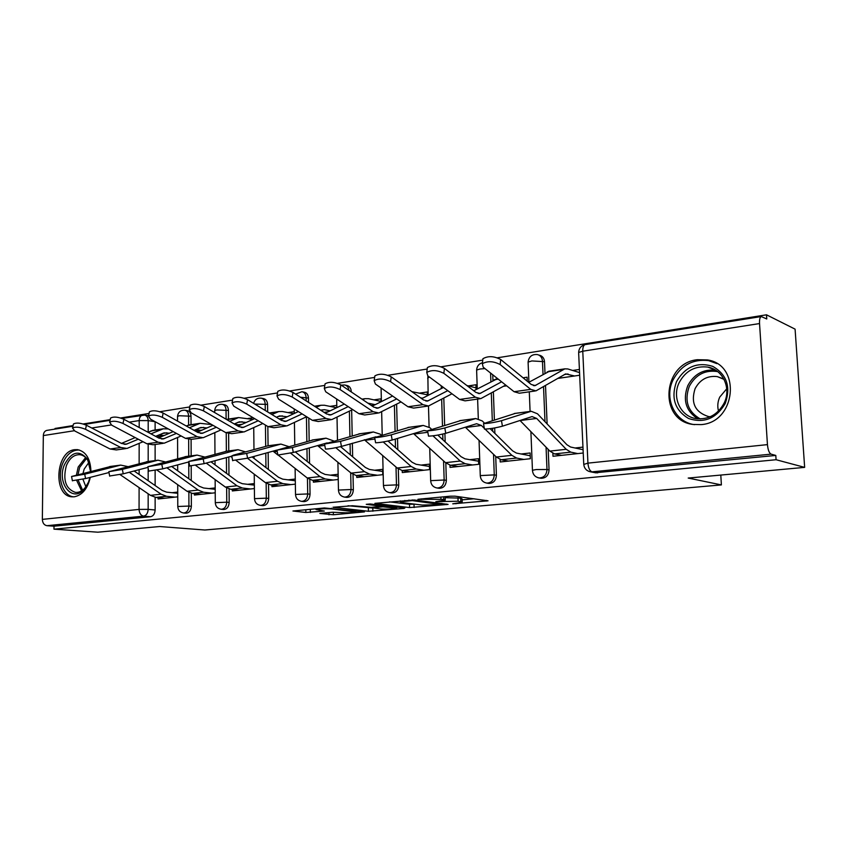 <?xml version="1.0" encoding="UTF-8"?>
<svg xmlns="http://www.w3.org/2000/svg" width="847" height="847" viewBox="0 0 847 847"><rect width="100%" height="100%" fill="white"/><g stroke="black" fill="none" stroke-linecap="round" stroke-linejoin="round"><path stroke-width="1.27" d="M452.743 503.827L488.052 500.81L454.977 496.173L450.106 496.204L417.92 499.296L443.764 499.37L445.268 500.154L435.824 501.689L458.089 501.223L462.197 502.324L452.743 503.827M191.03 424.654L190.999 416.205C190.819 413.018 189.569 411.155 187.272 410.626L185.133 410.244M228.51 419.064L228.436 410.424C228.245 407.195 226.954 405.3 224.571 404.75L222.517 404.368M267.652 411.928L267.557 404.39C267.345 401.118 266 399.191 263.533 398.619L261.575 398.228M308.53 402.41L308.456 398.09C308.223 394.766 306.826 392.796 304.264 392.203L302.432 391.812M351.272 391.928L351.261 391.483C351.007 388.117 349.557 386.116 346.899 385.491L345.216 385.11M544.992 373.114L544.505 361.68C544.166 358.143 542.461 355.984 539.401 355.211L538.745 355.009M701.136 424.612C736.054 422.441 741.538 364.602 707.372 359.922L697.335 359.7C662.375 363.172 658.363 420.451 692.952 424.442L701.136 424.612M90.936 471.303C90.417 458.735 85.949 451.515 77.532 449.641L74.705 449.683C55.468 451.303 52.821 496.141 72.016 496.818L74.314 496.797C82.286 495.167 87.622 488.677 90.311 477.337M319.848 513.409L333.358 514.775L364.454 511.895L324.422 507.956L292.946 511.006L305.862 512.477L324.327 511.059L316.026 509.576C319.626 508.761 324.793 508.539 331.526 508.931L356.015 511.969C352.447 512.763 347.386 512.975 340.822 512.615L332.575 512.244L319.848 513.409M759.537 323.565L582.768 351.209L587.934 463.129L767.446 444.622L759.537 323.565C759.357 319.541 759.928 317.202 761.241 316.556L766.768 318.97L766.493 314.809L795.089 329.144L804.65 467.375L688.198 478.057L721.39 484.918L204.836 530.01L159.628 526.527L97.85 532.191L53.975 529.163L776.085 459.73L775.799 455.442L771.088 454.14L591.979 471.843L588.972 471.44M804.65 467.375L776.085 459.73M409.577 507.575L448.084 504.399L414.194 499.984L374.903 503.351L409.577 507.575L409.493 504.272L414.861 504.166M404.008 508.454L368.424 511.27L333.03 507.258L352.373 505.754L371.24 507.321L381.563 506.273L366.253 504.336L370.075 503.976L404.855 507.999L404.008 508.454L403.987 507.904M155.107 421.69L155.117 430.022M155.117 444.474L155.117 460.588M155.128 470.487L155.128 485.543M155.128 497.327L155.139 509.979L148.161 509.354C147.876 513.218 146.362 515.484 143.609 516.13L46.903 525.691C44.108 525.129 42.594 523.023 42.35 519.38L43.324 435.58C43.493 432.775 44.616 431.049 46.712 430.414L47.125 430.35M766.493 314.809L497.422 357.794M482.748 360.134L441.16 366.783M427.206 369.017L387.937 375.285M374.639 377.413L337.519 383.342M396.703 398.895L378.069 408.106L373.813 407.153L340.822 384.877C334.449 381.849 329.197 381.51 325.057 383.85L324.803 385.396L289.695 390.975M277.52 392.923L244.254 398.238M232.576 400.102L201.035 405.141M189.802 406.931L159.871 411.716M149.061 413.442L120.634 417.984M110.205 419.657L83.165 423.966M73.096 425.575L55.023 428.466L55.013 429.09M53.975 529.163L54.007 526.199L46.903 525.691M767.446 444.622C767.975 449.937 769.192 453.113 771.088 454.14M552.879 453.357L553.006 456.268L583.223 453.007M500.122 459.476L500.217 461.975L530.338 458.725L530.106 452.986L521.096 453.992M527.236 381.192L527.078 377.201L523.075 377.794M449.969 465.183L450.043 467.406L478.682 464.304L478.491 458.714L469.81 459.677M476.099 389.514L475.929 384.771L468.349 385.893M409.948 471.737L402.209 470.551L402.293 472.562L429.556 469.619L429.397 464.156L421.033 465.088M427.386 395.74L427.269 391.97L419.985 393.05M356.746 475.633L356.788 477.486L382.77 474.68L382.643 469.344L374.586 470.244M381.002 401.796L380.928 398.831L373.908 399.869M313.358 480.461L313.39 482.176L338.175 479.497M271.919 485.066L271.94 486.665L295.359 484.135M232.3 489.45L232.322 490.942L254.396 488.56M194.397 493.642L194.408 495.05L215.233 492.795M191.094 439.434L191.157 455.866M191.2 466.083L191.253 480.514M191.306 493.24L191.358 506.294L188.913 506.061C188.542 510.423 186.753 512.731 183.555 512.975L186.012 513.197C189.199 512.943 190.988 510.646 191.358 506.294M228.626 433.706L228.764 450.932M228.817 456.967L228.965 475.167M229.071 488.931L229.188 502.451L226.763 502.197C226.382 506.675 224.519 509.026 221.162 509.269L223.587 509.502C226.943 509.259 228.806 506.908 229.188 502.451M267.832 426.507L268.065 445.776L233.624 455.083L231.782 455.94L246.668 453.41L247.568 458.206L232.65 460.493M268.15 452.51L268.351 469.46M268.541 484.389L268.711 498.428L266.318 498.163C265.937 502.758 263.978 505.172 260.463 505.405L262.856 505.648C266.371 505.415 268.319 503.002 268.711 498.428M308.784 418.09L309.166 440.853M309.282 447.925L309.536 463.351M309.811 479.571L310.055 494.214L307.705 493.939C307.313 498.661 305.269 501.128 301.564 501.35L303.925 501.615C307.62 501.392 309.663 498.925 310.055 494.214M351.653 410.043L352.204 435.792M352.363 443.225L352.648 456.777M353.019 474.436L353.347 489.81L351.039 489.513C350.637 494.362 348.498 496.903 344.602 497.115L346.921 497.39C350.806 497.178 352.955 494.648 353.347 489.81M396.618 404.167L397.307 430.572M397.518 438.428L397.804 449.662M398.312 468.92L398.736 485.193L396.47 484.876C396.068 489.873 393.813 492.467 389.705 492.668L391.981 492.965C396.078 492.763 398.334 490.169 398.736 485.193M443.807 398.111L444.643 425.226M444.908 433.558L445.162 441.901M445.818 462.949L446.358 480.344L444.156 480.005C443.743 485.162 441.372 487.819 437.031 487.999L439.254 488.317C443.584 488.137 445.956 485.479 446.358 480.344M492.742 374.776L492.954 380.419M493.367 391.886L494.383 419.763M494.68 427.947L494.881 433.389M495.717 456.438L496.406 475.252L494.267 474.892C493.854 480.207 491.345 482.938 486.76 483.097L488.91 483.436C493.494 483.277 495.993 480.545 496.406 475.252M545.51 385.512L547.12 423.934M548.189 449.376L549.057 469.894L546.993 469.513C546.569 474.998 543.922 477.803 539.052 477.941L538.067 477.74M721.39 484.918L720.797 475.061M579.412 369.461L572.657 370.457M336.725 405.374L329.97 406.38M294.258 411.663L288.012 412.584M253.158 417.74L247.906 418.524M210.723 424.019L209.537 424.199M158.093 497.655L158.093 498.968L177.743 496.85M557.591 378.45L579.676 375.242M582.958 447.121L575.081 447.999M158.05 435.294L158.05 436.47L163.863 435.623M540.577 478.206L541.127 478.29C545.987 478.163 548.634 475.358 549.057 469.894M54.007 526.199L150.597 516.723C153.349 516.077 154.863 513.833 155.139 509.979M775.799 455.442L595.367 472.742M503.414 386.317L506.686 385.84M451.98 393.781L428.497 405.999L422.928 404.644L390.562 381.658C384.072 378.514 378.609 378.185 374.162 380.684L375.401 384.03L407.979 406.772L413.601 408.095L427.449 406.147M473.6 390.647L474.151 390.562M421.139 398.259L423.034 397.995M371.367 405.491L374.459 405.046M338.08 474.288L330.298 475.156M324.062 412.362L328.244 411.758M295.285 479.042L288.033 479.847M279.065 418.894L284.221 418.153M254.344 483.584L247.642 484.325M236.207 425.12L242.242 424.241M215.202 487.925L209.008 488.603M195.339 431.059L202.168 430.064M177.732 492.075L172.026 492.71M462.187 501.879L462.091 498.915L460.683 498.142L460.8 501.583M445.194 497.687L460.683 498.142M445.247 499.688L445.194 496.66M462.123 499.857L474.14 498.756M389.525 501.869L409.493 504.272M441.022 504.611L412.309 500.619L400.324 501.816L402.007 502.61L422.261 505.056L441.022 504.611M348.001 505.754L372.712 508.009M381.044 508.962C387.693 509.343 392.913 509.121 396.703 508.285L382.897 506.802L372.606 507.851L381.044 508.962M482.663 360.928L482.917 358.726C488.073 355.761 494.002 356.026 500.693 359.509L500.132 364.549C493.43 361.076 487.491 360.801 482.335 363.744L483.192 367.185L514.087 391.716L519.359 393.22L534.965 391.018M574.584 375.983L565.69 373.908L535.939 390.88L530.72 389.355L500.132 364.549M579.549 372.606L567.818 368.953L564.811 368.847L535.113 385.597L531.217 384.453L500.693 359.509M549.735 371.102L528.676 382.378M577.749 453.59L570.804 452.139L566.209 449.291L536.68 418.439L532.064 416.586L502.43 426.189C495.484 427.989 489.492 428.963 484.452 429.101L484.389 428.709M515.558 413.315L483.499 423.627C488.528 423.447 494.521 422.462 501.466 420.694L502.43 426.189M583.075 449.715L570.571 447.025L566.929 444.749L537.474 413.791L531.207 411.271L501.466 420.694M561.561 455.347L554.52 453.918L549.872 451.102L519.994 420.483M427.142 369.514L427.396 367.556C432.182 364.824 437.857 365.11 444.442 368.434L443.828 373.336C437.232 370.033 431.536 369.737 426.761 372.447L427.809 375.846L459.614 399.445L465.077 400.853L479.762 398.789M505.892 385.957L504.664 385.629M527.215 380.642L526.209 380.367M496.797 379.001L473.769 390.774M501.604 381.806L479.963 393.506L475.929 392.426L444.442 368.434M505.691 385.057L480.778 398.641L475.379 397.211L443.828 373.336M374.607 377.656L374.861 375.909C379.297 373.389 384.76 373.707 391.24 376.873L390.562 381.658M476.035 387.884L466.856 385.512M443.447 387.45L421.711 398.672M447.767 390.647L427.693 400.991L423.542 399.975L391.24 376.873M725.191 403.596C716.075 418.693 703.825 423.638 688.442 418.439C674.773 410.064 670.803 397.804 676.509 381.648C685.159 366.751 697.24 361.658 712.751 366.359C726.874 374.533 731.025 386.941 725.191 403.596M679.114 382.728C671.756 397.55 680.628 416.533 696.223 418.63C708.473 419.816 717.78 414.617 724.153 403.034C731.586 388.275 722.83 369.451 707.743 367.09C695.059 365.65 685.509 370.859 679.114 382.728M718.51 411.06C717.25 406.338 717.674 401.679 719.759 397.074L726.737 388.784M710.273 416.735L708.367 416.523C695.027 412.14 690.601 402.865 695.08 388.688C700.056 379.52 707.457 375.496 717.303 376.608L724.047 379.382M716.964 363.649L708.632 360.631C692.825 358.81 680.946 365.279 672.994 380.07C663.868 398.471 674.9 422.06 694.328 424.622L694.54 424.654M89.909 477.443L88.554 482.059L84.16 489.312C72.387 503.213 56.505 483.108 64.351 464.865C71.561 451.387 79.332 449.577 87.643 459.434L90.534 471.408M90.184 466.866L87.95 460.609C85.854 457.094 83.165 455.114 79.862 454.691C74.07 454.511 69.57 458.153 66.373 465.628C62.667 480.016 65.685 488.941 75.457 492.403C78.782 492.658 81.873 491.271 84.721 488.243L88.236 482.822M85.896 486.824L82.911 479.19M83.038 473.293L84.171 469.1L88.861 462.462M79.343 450.032C72.133 449.799 66.553 454.331 62.593 463.616C56.781 477.676 62.932 496.278 73.827 496.84M484.325 428.349L481.392 425.469L476.607 423.712L445.766 433.304C438.905 435.062 433.156 436.004 428.518 436.131L428.466 435.782M461.043 420.472L427.576 430.805C432.203 430.647 437.952 429.694 444.813 427.968L445.766 433.304M530.222 455.76L516.405 453.071L512.636 450.879L490.095 428.667M523.827 459.423L516.596 458.058L511.842 455.315L485.13 429.143M508.454 461.086L501.149 459.741L496.342 457.031L465.342 427.206M484.272 422.928L482.261 420.948L475.76 418.534L444.813 427.968M427.629 431.134L424.061 430.456L392.182 440.038C385.406 441.742 379.88 442.653 375.602 442.78L375.549 442.462M409.345 427.248L374.67 437.603C378.937 437.444 384.464 436.533 391.24 434.85L392.182 440.038M478.576 461.234L464.971 458.82L461.086 456.702L437.825 435.083M472.605 464.961L465.13 463.68L460.228 461.033L432.965 435.834M457.983 466.549L450.445 465.278L445.501 462.663L413.537 433.611M431.494 429.196L429.916 427.724L423.225 425.427L391.24 434.85M401.044 401.923L378.863 412.987L373.156 411.706L340.102 389.546C333.718 386.528 328.456 386.19 324.316 388.498L325.724 391.79L358.959 413.717L364.708 414.977L377.783 413.135M421.997 398.143L420.472 397.783M427.354 394.808L411.896 391.653M392.595 396.036L372.288 406.115M277.551 392.754L277.784 391.378C281.659 389.207 286.72 389.567 292.988 392.457L292.226 397.021C285.947 394.141 280.876 393.781 277.001 395.93L278.578 399.149L312.363 420.324L318.228 421.52L330.595 419.784M375.21 404.675L367.852 403.13M380.991 401.425L368.445 398.672L365.036 398.683L362.664 399.615M344.305 404.051L325.312 413.156M348.212 406.624L330.912 414.871L326.561 413.961L292.988 392.457M352.648 409.556L331.696 419.625L325.862 418.418L292.226 397.021M232.639 399.773L232.861 398.545C236.482 396.523 241.384 396.904 247.546 399.668L246.742 404.125C240.569 401.372 235.667 400.991 232.036 402.992L233.761 406.147L268.012 426.613L273.973 427.746L285.672 426.105M330.161 410.837L324.475 409.694L320.568 410.117M336.619 407.735L324.39 405.237L320.907 405.268L316.153 407.301M298.377 411.568L280.601 419.837M302.093 413.897L286.032 421.298L281.606 420.44L247.546 399.668M306.625 416.735L286.805 425.946L280.865 424.792L246.742 404.125M375.952 436.819L341.426 446.411C334.745 448.074 329.419 448.963 325.46 449.079L325.417 448.794M360.282 433.685L324.539 444.04L340.505 441.361L341.426 446.411M429.461 466.453L416.057 464.272L412.076 462.24L388.042 441.054M423.871 470.233L416.184 469.026L411.166 466.475L383.215 441.965M416.184 469.026L402.209 470.551L397.158 468.02L364.337 439.731M381.425 435.22L380.229 434.162L373.368 431.97L340.505 441.361M327.207 442.886L293.295 452.467L277.89 455.051L273.062 451.144M313.634 439.805L276.969 450.138L292.374 447.544L293.295 452.467M382.696 471.451L369.493 469.471L365.417 467.502L340.589 446.644M377.455 475.252L369.599 474.108L364.464 471.641L335.814 447.714M364.189 476.692L356.28 475.559L351.124 473.124L317.572 445.575M333.856 441.001L326 438.174L292.374 447.544M338.112 476.236L325.1 474.426L320.96 472.52L295.275 451.896M333.199 480.037L325.184 478.957L319.965 476.575L290.616 453.134M320.547 481.403L312.479 480.344L307.239 477.983L278.197 455.072M276.831 450.096L247.568 458.206M288.615 446.549L280.939 444.093L246.668 453.41M269.24 445.617L280.939 444.093M189.897 406.454L190.12 405.364C193.518 403.49 198.251 403.871 204.328 406.528L203.481 410.88C197.404 408.243 192.661 407.852 189.262 409.704L191.126 412.807L225.747 432.616L231.792 433.685L242.877 432.118M287.197 416.766L279.637 415.909L276.366 417.253M293.803 413.696L282.337 411.504L278.801 411.557L271.887 414.511M254.651 418.63L237.996 426.168M258.197 420.758L243.269 427.428L238.769 426.613L204.328 406.528M262.792 423.5L244.021 431.959L237.996 430.869L203.481 410.88M231.824 456.152L204.095 463.669L189.654 465.914M226.943 451.165L188.796 461.456L203.206 458.989L204.095 463.669M295.307 480.778L282.739 479.158L278.547 477.316L252.12 456.946M290.955 484.6L282.803 483.584L277.509 481.276L247.451 458.238M278.864 485.913L270.68 484.908L265.355 482.621L236.122 460.472M232.057 457.391L230.649 456.469M245.524 451.864L238.018 449.715L203.206 458.989M149.188 412.838L149.39 411.864C152.598 410.117 157.182 410.509 163.153 413.061L162.285 417.317C156.303 414.776 151.708 414.374 148.511 416.121L150.512 419.159L185.429 438.333L191.538 439.349L202.062 437.867M246.191 422.462L239.394 421.817L234.238 423.966M238.483 424.792L234.46 424.103M252.914 419.413L238.568 417.56L229.685 421.319M212.968 425.3L197.351 432.182M216.356 427.237L202.475 433.283L197.923 432.51L163.153 413.061M221.014 429.905L203.216 437.708L197.118 436.671L162.285 417.317M228.33 419.085L226.456 419.434M188.881 461.911L162.698 468.867L148.701 471.08M186.584 456.459L147.854 466.708L161.819 464.304L162.698 468.867M254.354 485.13L242.284 483.679L238.028 481.89L210.956 461.806M250.596 488.973L242.316 488.01L236.959 485.776L206.223 463.097M239.023 490.222L230.723 489.27L225.344 487.057L195.731 465.437M204.434 456.967L197.086 455.083L161.819 464.304M110.354 418.937L110.544 418.069C113.562 416.428 118.019 416.84 123.895 419.286L122.995 423.458C117.108 421.012 112.662 420.61 109.634 422.23L111.762 425.205L146.923 443.786L153.095 444.76L163.079 443.352M206.996 427.936L200.898 427.47L194.027 430.329M200.601 430.287L195.858 429.524M211.665 424.559L200.083 423.309L189.421 427.746M190.353 424.76L186.255 425.977M173.19 431.61L158.537 437.92M176.43 433.389L163.513 438.862L158.929 438.132L123.895 419.286M181.131 435.972L164.254 443.182L158.093 442.208L122.995 423.458M147.981 467.364L123.228 473.833L109.655 476.003M148.045 461.52L108.818 471.715L122.36 469.376L123.228 473.833M215.202 489.312L203.587 487.999L199.289 486.263L171.666 466.485M211.972 493.145L203.608 492.234L198.187 490.064L166.87 467.766M200.908 494.341L192.513 493.441L187.081 491.292L157.066 470.127M165.207 461.869L158.008 460.207L122.36 469.376M73.276 424.781L73.456 423.998C76.315 422.462 80.634 422.875 86.415 425.236L85.505 429.313C79.703 426.962 75.383 426.549 72.524 428.074L74.769 430.985L110.11 449.005L116.325 449.926L125.822 448.592M169.495 433.198L164.053 432.881L155.615 436.343M164.096 435.527L159.247 434.786M168.299 428.921L163.249 428.804L150.957 433.844M153.995 430.191L147.929 432.214M135.192 437.592L121.439 443.394M138.283 439.222L126.277 444.199L121.65 443.5L86.415 425.236M143.037 441.732L126.997 448.434L120.793 447.491L85.505 429.313M108.977 472.541L85.568 478.566L72.376 480.694M111.201 466.348L71.55 476.49L84.711 474.214L85.568 478.566M177.732 493.314L166.552 492.128L162.222 490.445L134.112 470.985M175.001 497.147L166.552 496.278L161.089 494.172L129.273 472.255M164.403 498.29L155.933 497.433L150.459 495.357L120.03 474.585M127.706 466.559L120.666 465.109L84.711 474.214M455.951 503.266L455.972 503.806M421.626 498.862L421.637 499.455M439.106 501.106L439.117 501.668M177.531 416.682L177.531 416.343C178.145 412.097 180.591 410.054 184.847 410.202C187.155 410.731 188.394 412.595 188.574 415.782L188.606 425.067M190.999 416.205L179.448 415.75L177.531 416.343L177.542 421.107M214.683 410.964L214.683 410.583C215.318 406.221 217.817 404.125 222.168 404.305C224.561 404.855 225.842 406.751 226.043 409.99L226.117 419.233M228.436 410.424L216.758 409.948L214.683 410.583L214.693 412.574M253.624 403.373C254.767 399.593 257.276 397.846 261.162 398.143C263.629 398.715 264.973 400.652 265.185 403.934L265.27 410.477M267.557 404.39L254.767 404.072M295.571 394.109L301.934 391.706C304.497 392.309 305.894 394.268 306.127 397.603L306.18 400.906M308.456 398.09L300.431 397.222M341.277 385.184L344.602 384.962C347.058 385.512 348.498 387.301 348.932 390.351M351.261 391.483L350.287 391.272M528.126 362.812L528.094 362.082C528.888 356.608 531.969 354.099 537.347 354.565C540.418 355.338 542.112 357.498 542.451 361.034L543.012 374.236M544.505 361.68L531.863 360.938L528.094 362.082L528.909 382.241M155.107 421.732L148.204 420.61L148.193 432.097M148.193 444.357L148.183 461.499M148.172 468.37L148.172 480.725M148.161 493.79L148.161 509.354L139.067 509.407L139.099 487.597M139.12 474.458L139.12 469.683M139.13 463.637L139.162 443.394M139.183 427.513L139.194 420.588L129.21 422.145M111.296 424.95L91.762 428M74.292 430.731L43.324 435.58M42.35 519.38L139.067 509.407C139.342 513.282 140.856 515.516 143.609 516.13L150.597 516.723M188.659 439.445L188.722 456.184M188.743 461.943L188.817 478.767M188.87 492.361L188.913 506.061L177.775 506.495C178.029 510.169 179.956 512.329 183.555 512.975M226.223 432.87L226.371 451.239M226.414 457.613L226.541 473.367M226.657 487.904L226.763 502.197L215.297 502.663C215.562 506.4 217.52 508.602 221.162 509.269M265.439 425.088L265.704 446.411M265.778 453.166L265.958 467.608M266.138 483.182L266.318 498.163L254.502 498.65C254.788 502.462 256.768 504.706 260.463 505.405M306.434 416.819L306.847 441.499M306.963 448.582L307.165 461.446M307.44 478.142L307.705 493.939L295.518 494.457C295.804 498.332 297.826 500.63 301.564 501.35M349.398 411.155L349.927 436.438M350.076 443.892L350.309 454.818M350.69 472.764L351.039 489.513L338.451 490.074C338.758 494.013 340.801 496.363 344.602 497.115M394.416 405.29L395.083 431.229M395.284 439.106L395.507 447.64M396.015 467.036L396.47 484.876L383.458 485.479C383.765 489.492 385.851 491.885 389.705 492.668M441.245 385.808L441.329 388.54M441.658 399.244L442.483 425.872M442.737 434.088L442.917 439.815M443.563 460.906L444.156 480.005L430.678 480.662C430.996 484.738 433.124 487.184 437.031 487.999M490.582 373.051L490.889 381.531M491.302 393.029L492.298 420.408M492.583 428.296L492.689 431.229M493.526 454.32L494.267 474.892L480.281 475.601C480.62 479.741 482.779 482.25 486.76 483.097M543.53 386.666L544.992 421.69M546.061 447.195L546.993 469.513L536.278 469.534L532.456 470.276C532.805 474.489 535.008 477.041 539.052 477.941L541.127 478.29M532.467 470.731L530.9 431.652M480.291 476.014L479.053 440.387M476.639 370.711L476.617 370.044L480.048 368.996L484.971 368.604M430.678 481.032L429.725 448.307M427.661 378.228L429.302 376.947M383.458 485.818L382.728 455.559M338.461 490.381L337.9 462.229M295.518 494.743L295.116 468.423M254.502 498.904L254.238 474.204M215.297 502.885L215.138 479.603M177.775 506.697L177.711 484.685M597.611 472.901L591.979 471.843C589.734 470.932 588.39 468.031 587.934 463.129L583.752 464.442M121.947 418.418L144.625 415.104C146.849 415.612 148.034 417.455 148.204 420.61L139.194 420.588C139.332 417.613 140.422 415.803 142.476 415.157L142.825 415.094M761.241 316.556L585.076 344.623C581.106 345.692 578.956 348.297 578.628 352.468L582.768 351.209C582.704 347.482 583.467 345.29 585.076 344.623L585.393 344.57M596.119 472.88L590.486 471.821C586.346 470.868 584.091 468.243 583.731 463.944L578.67 353.284M457.983 497.782L458.089 501.223M443.034 500.683L443.055 501.308M443.69 496.797L443.764 499.37M440.895 497.062L440.959 498.999M425.596 498.491L425.607 499.084M486.453 500.418L486.474 501.075M446.591 504.039L446.613 504.643M414.024 504.24L414.109 507.554M441.689 503.425L441.721 504.272M412.288 499.889L412.309 500.619M408.953 500.048L408.974 500.641M404.834 500.439L404.855 501.022M372.807 508.031L372.881 511.239M368.35 508.031L368.424 511.27M381.002 505.246L381.023 506.03M395.295 506.898L395.316 507.671M387.471 505.987L387.492 506.771M382.865 505.458L382.897 506.802M373.908 507.078L373.919 507.628M354.48 510.667L354.501 511.376M331.505 508.2L331.526 508.931M310.298 509.28L310.351 512.446M305.82 509.703L305.862 512.477M333.316 512.191L333.358 514.775M328.943 512.583L328.985 514.807M568.041 373.982L564.293 374.533M536.045 385.216L533.377 385.597M563.414 369.43L547.236 371.844M530.72 389.355L514.087 391.716M554.52 453.918L570.804 452.139M520.058 420.546L536.68 418.439M549.872 451.102L566.209 449.291M514.203 413.548L530.878 411.356M480.948 393.114L478.163 393.516M498.248 379.149L494.193 379.752M475.379 397.211L459.614 399.445M428.709 400.61L425.84 401.023M422.928 404.644L407.979 406.772M697.78 418.831C685.879 410.986 682.544 399.943 687.785 385.692C693.989 374.173 703.275 369.006 715.651 370.192M717.674 371.611C705.17 369.705 695.726 374.596 689.32 386.285C684.132 400.779 687.775 411.663 700.268 418.937M81.577 490.868L76.664 480.387M76.463 474.955L78.189 467.025L85.632 457.571M86.489 458.492L79.66 467.406L78.03 474.564M78.157 480.133L82.625 490.159M501.149 459.741L516.596 458.058M465.649 427.481L481.392 425.469M496.342 457.031L511.842 455.315M459.635 420.705L475.421 418.63M450.445 465.278L465.13 463.68M414.045 434.045L427.841 432.288M445.501 462.663L460.228 461.033M407.894 427.481L422.865 425.522M340.822 384.877L340.102 389.546M379.117 407.725L376.163 408.148M373.156 411.706L358.959 413.717M331.982 414.49L328.964 414.924M363.416 399.255L362.357 399.413M325.862 418.418L312.363 420.324M324.475 409.694L320.759 410.244M287.122 420.927L284.041 421.361M319.266 405.84L314.893 406.486M280.865 424.792L268.012 426.613M365.046 440.281L374.925 439.032M397.158 468.02L411.166 466.475M358.789 433.918L373.008 432.055M356.28 475.559L369.599 474.108M318.472 446.221L324.793 445.416M351.124 473.124L364.464 471.641M312.109 440.048L325.629 438.27M312.479 480.344L325.184 478.957M274.132 451.864L277.223 451.472M307.239 477.983L319.965 476.575M267.684 445.871L280.558 444.177M282.4 415.866L277.954 416.523M244.381 427.057L241.247 427.502M277.117 412.129L269.77 413.22M237.996 430.869L225.747 432.616M270.68 484.908L282.803 483.584M265.355 482.621L277.509 481.276M225.366 451.419L237.636 449.81M242.2 421.764L237.679 422.42M203.598 432.902L200.421 433.357M236.864 418.132L226.795 419.625M197.118 436.671L185.429 438.333M230.723 489.27L242.316 488.01M225.344 487.057L236.959 485.776M184.985 456.713L196.695 455.178M203.746 427.396L199.172 428.074M164.657 438.492L161.449 438.958M198.357 423.871L187.325 425.512M158.093 442.208L146.923 443.786M192.513 493.441L203.608 492.234M187.081 491.292L198.187 490.064M146.425 461.763L157.616 460.302M166.923 432.796L162.306 433.473M127.431 443.839L124.191 444.294M161.502 429.365L150.925 430.943M120.793 447.491L110.11 449.005M155.933 497.433L166.552 496.278M150.459 495.357L161.089 494.172M109.57 466.602L120.274 465.194M530.084 411.42L529.29 391.812M478.301 418.556L477.623 399.085M477.263 388.879L476.617 370.044C476.914 366.222 478.851 363.787 482.451 362.738M429.09 427.026L428.476 406.009M428.159 395.337L427.862 375.877M382.219 434.987L381.648 411.78M381.404 401.594L381.076 387.99M337.466 439.974L337.021 417.211M336.831 407.629L336.661 399.011M294.767 444.844L294.428 422.515M294.29 413.463L294.227 408.963M254.068 458.46L254.047 456.417M253.973 449.577L253.74 427.671M253.645 419.085L253.634 418.026M215.043 464.844L215.022 460.704M214.969 454.172L214.831 432.679M177.679 470.794L177.658 464.897M177.648 458.629L177.584 437.528M148.585 415.761L144.848 415.146M110.057 420.313L84.478 424.4M72.948 426.232L46.712 430.414M442.018 503.467L442.039 504.346M400.292 500.863L400.324 501.816M381.542 505.31L381.563 506.146M396.671 507.057L396.692 507.956M372.595 507.194L372.606 507.851M355.984 510.826L356.005 511.673M316.005 508.751L316.026 509.576M482.917 358.726L482.335 363.744M535.113 385.597L534.393 385.703M564.811 368.847L548.655 371.261M484.452 429.101L483.499 423.627M514.542 413.452L531.207 411.271M427.396 367.556L426.761 372.447M479.963 393.506L479.211 393.611M497.867 378.842L495.675 379.17M374.861 375.909L374.162 380.684M427.693 400.991L426.92 401.107M715.217 369.927L707.743 367.09M717.303 376.608L722.978 378.704M84.721 488.243L84.16 489.312M87.95 460.609L87.643 459.434M428.518 436.131L427.576 430.805M459.974 420.61L475.76 418.534M375.602 442.78L374.67 437.603M408.254 427.396L423.225 425.427M325.057 383.85L324.316 388.498M378.069 408.106L377.275 408.222M277.784 391.378L277.001 395.93M330.912 414.871L330.097 414.988M365.036 398.683L361.955 399.138M232.861 398.545L232.036 402.992M286.032 421.298L285.195 421.425M320.907 405.268L314.481 406.221M325.46 449.079L324.539 444.04M359.149 433.833L373.368 431.97M277.89 455.051L276.969 450.138M312.479 439.953L326 438.174M232.692 460.726L231.782 455.94M190.12 405.364L189.262 409.704M243.269 427.428L242.422 427.555M278.801 411.557L269.346 412.965M189.696 466.125L188.796 461.456M225.747 451.324L238.018 449.715M149.39 411.864L148.511 416.121M202.475 433.283L201.618 433.399M238.568 417.56L227.038 419.286M148.733 471.26L147.854 466.708M185.377 456.618L197.086 455.083M110.544 418.069L109.634 422.23M163.513 438.862L162.645 438.99M200.083 423.309L189.061 424.95M109.686 476.162L108.818 471.715M146.827 461.679L158.008 460.207M73.456 423.998L72.524 428.074M126.277 444.199L125.398 444.326M163.249 428.804L152.682 430.382M72.408 480.842L71.55 476.49M109.972 466.506L120.666 465.109"/></g></svg>
